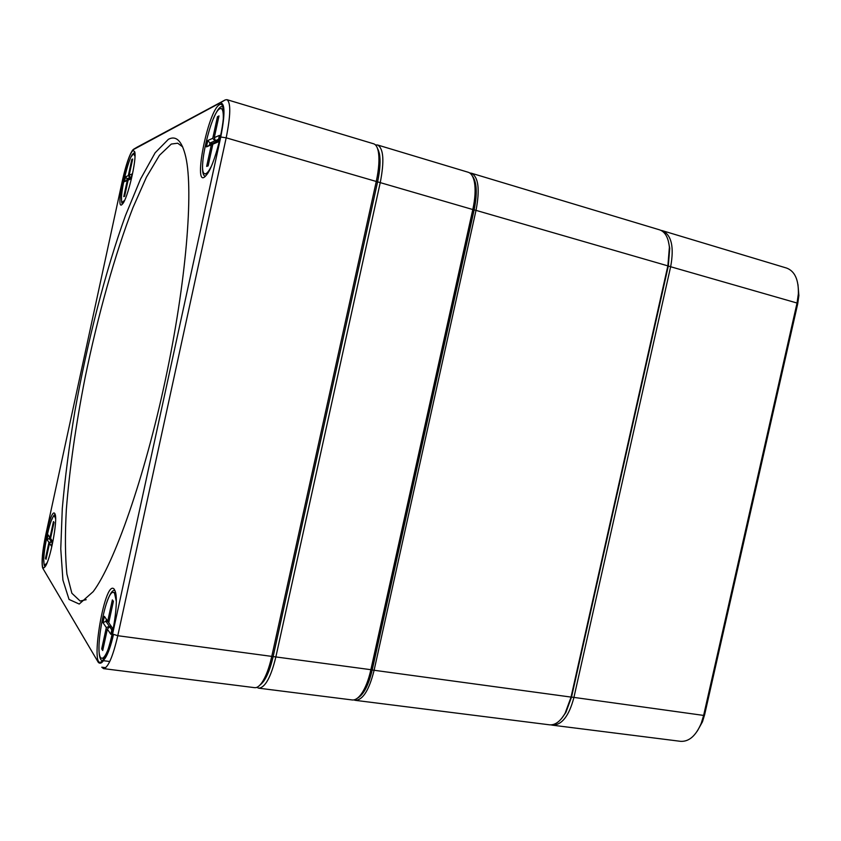 <?xml version="1.0" encoding="UTF-8"?>
<svg xmlns="http://www.w3.org/2000/svg" width="841" height="841" viewBox="0 0 841 841"><rect width="100%" height="100%" fill="white"/><g stroke="black" fill="none" stroke-linecap="round" stroke-linejoin="round"><path stroke-width="1.26" d="M137.377 147.017L225.188 99.932L226.933 99.659C230.939 102.56 230.686 115.28 226.187 137.819L117.782 635.712C112.841 656.81 108.09 667.786 103.538 668.627L101.761 667.197L105.724 667.701M54.728 513.42L55.159 514.356C57.808 520.821 50.008 561.336 45.046 566.729C36.615 577.662 49.587 506.566 54.728 513.42M133.277 150.486L134.728 151.779C137.062 158.812 127.58 199.149 122.481 204.006C114.544 213.887 126.812 153.125 133.277 150.486M219.648 104.62C221.32 103.769 222.466 104.873 223.086 107.953C226.166 120.126 214.444 166.718 206.224 175.285C191.811 193.083 207.643 110.139 219.648 104.62M114.239 589.205L115.291 591.528C119.275 602.545 111.033 649.83 103.338 659.586C88.021 680.369 104.252 577.105 114.239 589.205M168.41 139.291C176.284 135.159 182.087 141.099 185.808 157.13C193.567 191.275 186.281 281.924 165.372 379.89C144.515 477.877 114.208 563.617 93.204 591.622L79.222 604.048L69.046 599.444L62.917 580.101L60.762 548.847L62.287 508.563C64.978 478.224 69.151 445.877 74.838 411.533C87.233 342.276 105.482 270.918 125.498 215.485L140.521 179.091L155.143 152.778L168.41 139.291M42.849 568.337L98.323 662.382C102.35 666.167 107.101 656.716 112.578 634.04L220.752 137.009C225.283 113.63 225.041 102.297 219.995 102.991L132.752 149.95C129.398 154.733 126.013 164.657 122.586 179.732L45.624 535.444C42.46 550.939 41.43 561.651 42.534 567.58L42.849 568.337M377.514 148.489L379.375 153.44C380.7 160.536 380.1 170.061 377.567 181.992L273.178 656.39C270.665 667.491 267.48 675.796 263.654 681.305L260.006 684.995C265.209 681.189 269.593 671.654 273.178 656.39L377.567 181.992C380.899 165.677 380.878 154.513 377.514 148.489M103.538 668.627L254.718 687.675C256.883 687.917 259.196 686.34 261.667 682.955C265.703 677.142 269.057 668.374 271.717 656.653L376.316 181.267C378.986 168.652 379.627 158.602 378.229 151.117C377.336 146.923 375.822 144.494 373.688 143.811L226.933 99.659M182.686 146.891L177.714 143.212L171.301 144.053L159.454 155.312L146.429 177.178L132.952 207.643C114.891 254.318 97.85 315.606 85.057 377.872C75.753 425.304 69.519 469.236 66.334 509.657C64.967 534.887 65.146 556.353 66.891 574.035L71.874 593.252L80.137 601.031L86.171 599.707M222.812 106.818L220.889 106.723C218.713 107.995 216.211 112 213.383 118.749M202.86 160.904C202.04 170.082 202.702 175.138 204.857 176.074L205.477 176.105M114.954 590.529L114.408 590.319C112.116 590.298 109.519 594.524 106.597 603.029M98.996 646.098C98.839 655.097 99.869 659.891 102.066 660.511M104.421 659.165L105.146 658.23C108.1 653.751 110.896 645.783 113.524 634.345M55.212 514.513C54.308 514.503 53.183 516.185 51.816 519.58M43.869 560.716C43.879 564.364 44.3 566.319 45.162 566.582M134.76 151.948L131.133 156.836M121.546 197.782C121.398 201.504 121.745 203.533 122.586 203.89M473.472 178.513L475.354 184.242C476.563 191.159 476.08 199.695 473.893 209.861L371.995 669.846C369.851 679.265 366.96 686.666 363.301 692.059L359.338 696.422M258.723 688.18L352.169 699.954C355.228 700.28 358.371 698.156 361.609 693.573C365.457 687.885 368.516 680.075 370.776 670.13L472.873 209.209C475.176 198.476 475.691 189.456 474.419 182.171C473.304 176.536 471.244 173.235 468.248 172.268L377.577 144.988C383.549 148.405 384.453 160.883 380.29 182.413L275.795 657.21C270.865 677.31 265.178 687.633 258.723 688.18L256.799 687.37M375.485 144.936L377.577 144.988M55.622 518.708L54.518 516.069C50.05 514.24 40.2 565.11 45.088 564.889L47.117 562.745M46.045 559.307L45.477 558.392L48.936 542.392L47.043 539.586L48.074 534.844L49.976 537.599L53.446 521.588L54.034 522.377L50.555 538.44L52.52 541.268L51.459 546.145L49.514 543.254L46.045 559.307M49.514 543.254L51.333 541.625L52.405 541.804M51.333 541.625L52.174 542.855M49.556 536.989L49.22 538.545L50.807 538.797M47.043 539.586L49.22 538.545L51.143 541.341L52.457 541.551M48.936 542.392L51.017 541.909M54.024 522.419L53.446 521.588M50.565 538.429L49.976 537.599M45.477 558.392L46.329 557.993M223.296 118.118C223.443 112.295 222.728 109.109 221.151 108.542L219.879 108.731C211.07 112.105 196.983 173.151 204.847 173.761C206.455 174.119 208.547 171.774 211.112 166.728M208.137 165.866L206.655 166.402L211.354 144.799L206.434 146.891L207.822 140.5L212.762 138.323L217.472 116.699L218.996 115.932L214.276 137.651L219.417 135.38L217.977 141.992L212.857 144.168L208.137 165.866M212.857 144.168L218.082 141.488M218.555 139.301L215.433 140.657L218.187 140.994M215.138 139.89L214.928 140.878L217.125 141.141M212.762 138.323L214.928 140.878L209.945 143.023L212.048 143.622L217.052 141.488M207.822 140.5L209.945 143.023L209.483 145.146L214.571 143.065M211.354 144.799L214.423 143.159M214.276 137.651L215.433 140.657M218.555 117.971L217.472 116.699M209.483 145.146L206.434 146.891M206.655 166.402L208.211 165.53M134.991 156.321L133.477 153.556C128.494 155.196 117.992 202.155 122.586 202.176L124.699 200.179M124.605 196.331L123.774 196.636L127.264 180.468L124.5 181.645L125.54 176.841L128.316 175.611L131.816 159.443L132.678 159.012L129.167 175.243L132.026 173.982L130.965 178.902L128.116 180.111L124.605 196.331M128.116 180.111L131.038 178.523M131.396 176.904L130.166 177.43L131.217 177.714M129.987 177.052L131.175 177.903M128.316 175.611L129.882 177.556L127.086 178.755L128.694 179.196L131.122 178.155M125.54 176.841L127.086 178.755L126.739 180.363L129.598 179.186M127.264 180.468L129.514 179.238M129.167 175.243L130.166 177.43M132.426 160.179L131.816 159.443M126.739 180.363L124.5 181.645M123.774 196.636L124.647 196.142M116.258 601.094L114.513 593.115L113.461 592.411C105.44 589.783 93.319 658.251 101.887 658.219C103.506 658.345 105.409 655.801 107.585 650.598M102.707 650.524L101.698 648.905L106.334 627.607L102.98 622.634L104.358 616.327L107.722 621.215L112.358 599.896L113.409 601.294L108.752 622.708L112.263 627.785L110.844 634.303L107.354 629.131L102.707 650.524M107.354 629.131L109.666 626.787L111.769 627.071M109.666 626.787L111.8 629.898M106.365 619.249L105.924 621.32L108.005 621.615M102.98 622.634L105.924 621.32L109.319 626.282L111.422 626.577M106.334 627.607L109.319 626.282L109.078 627.375M113.398 601.357L112.358 599.896M108.762 622.687L107.722 621.215M101.698 648.905L103.201 648.253M797.983 284.647L798.876 295.548L797.699 303.864L704.621 714.745L702.466 721.809L697.336 731.029M660.952 230.371L662.361 230.676C671.475 234.902 674.251 246.834 670.697 266.471L573.846 697.757C569.01 715.985 561.841 725.131 552.348 725.173L550.939 724.879M552.348 725.173L680.569 741.331C689 741.836 695.885 735.822 701.236 723.313L703.633 715.418L797.047 303.033L798.372 293.74C798.698 279.706 794.787 271.149 786.619 268.069L662.361 230.676M668.217 240.579L669.741 248.263L668.311 266.008L571.512 697.147L565.888 712.432L561.462 718.645M355.375 700.353L549.509 724.816C555.144 725.31 560.348 721.452 565.131 713.242L570.976 697.368L667.901 265.661L669.383 247.222C668.364 237.53 665.105 231.738 659.617 229.856L471.359 173.204C478.445 176.915 480.011 189.225 476.059 210.134L374.035 670.571C369.136 690.062 362.913 699.985 355.375 700.353L353.809 699.901M469.73 172.973L471.359 173.204M357.393 698.209C363.554 694.824 368.495 685.426 372.206 670.014L474.145 209.829C477.467 193.325 476.879 182.066 472.39 176.042M112.578 634.04L117.782 635.712L371.995 669.846M473.893 209.861L226.187 137.819L220.752 137.009M137.504 146.944L133.54 149.278M225.188 99.932L219.995 102.991M797.699 303.864L797.047 303.033L668.301 266.071M571.533 697.073L703.633 715.418L704.621 714.745M372.206 670.014L571.512 697.147M668.311 266.008L474.145 209.829M109.761 661.499L103.506 660.7M263.654 681.305L261.667 682.955M379.375 153.44L378.229 151.117M475.354 184.242L474.419 182.171M363.301 692.059L361.609 693.573M45.088 564.889L46.076 565.047M54.518 516.069L55.495 516.237M204.847 173.761L206.949 174.339M221.151 108.542L223.275 109.172M122.586 202.176L123.553 202.429M134.003 153.472L134.981 153.745M101.887 658.219L104.042 658.503M113.461 592.411L115.585 592.726M798.876 295.548L798.372 293.74M702.466 721.809L701.236 723.313M565.888 712.432L565.131 713.242M669.741 248.263L669.383 247.222"/></g></svg>
